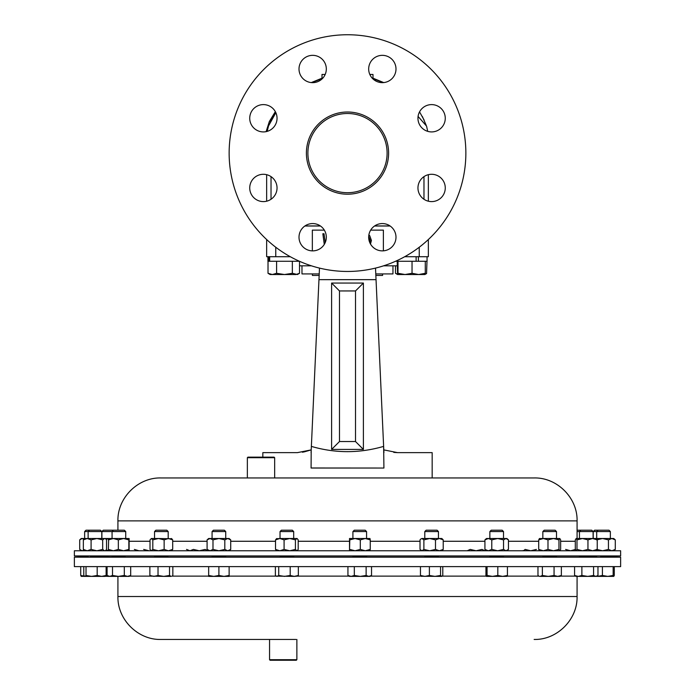 <?xml version="1.0" encoding="UTF-8"?>
<svg xmlns="http://www.w3.org/2000/svg" width="695" height="695" viewBox="0 0 695 695"><rect width="100%" height="100%" fill="white"/><g stroke="black" fill="none" stroke-linecap="round" stroke-linejoin="round"><path stroke-width="1.04" d="M280.033 531.562L293.69 531.562L292.334 530.207L281.388 530.207L280.033 531.562L280.033 538.512M308.215 148.061A39.606 39.606 0 0 1 352.547 113.824A39.606 39.606 0 0 1 386.785 158.156A39.606 39.606 0 0 1 342.453 192.385A39.606 39.606 0 0 1 308.215 148.061M368.68 237.221A13.657 13.657 0 0 1 382.337 223.564A13.657 13.657 0 0 1 395.994 237.221A13.657 13.657 0 0 1 382.337 250.878A13.657 13.657 0 0 1 368.68 237.221M417.956 187.945A13.657 13.657 0 0 1 431.612 174.289A13.657 13.657 0 0 1 445.269 187.945A13.657 13.657 0 0 1 431.612 201.602A13.657 13.657 0 0 1 417.956 187.945M417.956 118.263A13.657 13.657 0 0 1 431.612 104.606A13.657 13.657 0 0 1 445.269 118.263A13.657 13.657 0 0 1 431.612 131.92A13.657 13.657 0 0 1 417.956 118.263M368.68 68.996A13.657 13.657 0 0 1 382.337 55.339A13.657 13.657 0 0 1 395.994 68.996A13.657 13.657 0 0 1 382.337 82.653A13.657 13.657 0 0 1 368.68 68.996M299.006 68.996A13.657 13.657 0 0 1 312.663 55.339A13.657 13.657 0 0 1 326.32 68.996A13.657 13.657 0 0 1 312.663 82.653A13.657 13.657 0 0 1 299.006 68.996M249.731 118.263A13.657 13.657 0 0 1 263.388 104.606A13.657 13.657 0 0 1 277.044 118.263A13.657 13.657 0 0 1 263.388 131.92A13.657 13.657 0 0 1 249.731 118.263M249.731 187.945A13.657 13.657 0 0 1 263.388 174.289A13.657 13.657 0 0 1 277.044 187.945A13.657 13.657 0 0 1 263.388 201.602A13.657 13.657 0 0 1 249.731 187.945M299.006 237.221A13.657 13.657 0 0 1 312.663 223.564A13.657 13.657 0 0 1 326.32 237.221A13.657 13.657 0 0 1 312.663 250.878A13.657 13.657 0 0 1 299.006 237.221M306.399 153.109A41.101 41.101 0 0 1 347.5 112.008A41.101 41.101 0 0 1 388.601 153.109A41.101 41.101 0 0 1 347.5 194.209A41.101 41.101 0 0 1 306.399 153.109M465.858 153.109A118.359 118.359 0 0 1 347.5 271.458A118.359 118.359 0 0 1 229.142 153.109A118.359 118.359 0 0 1 347.5 34.75A118.359 118.359 0 0 1 465.858 153.109M424.793 531.562L438.449 531.562L437.094 530.207L426.148 530.207L424.793 531.562L424.793 538.512M542.838 531.562L556.495 531.562L555.14 530.207L544.202 530.207L542.838 531.562L542.838 538.512M598.065 530.207L596.701 531.562L610.358 531.562L609.002 530.207L594.581 530.207L593.217 531.562L593.217 538.512M580.803 530.207L579.448 531.562L593.104 531.562L591.749 530.207L577.076 530.207M113.424 530.207L112.069 531.562L125.725 531.562L124.362 530.207L103.251 530.207L101.896 531.562L101.896 538.512M112.069 538.512L112.069 531.562L101.896 531.562M89.481 530.207L88.126 531.562L101.783 531.562L100.419 530.207L85.998 530.207L84.642 531.562L84.642 538.512M154.533 531.562L168.19 531.562L166.826 530.207L155.888 530.207L154.533 531.562L154.533 538.512M101.783 557.19L101.783 556.721L90.48 556.365M168.19 557.19L167.912 556.608L154.803 556.365M125.725 557.19L124.64 556.608L113.146 556.365M280.033 557.129L225.727 557.129M212.071 557.129L168.19 557.129M154.533 557.129L125.725 557.129M212.071 557.19L212.071 556.365L215.485 556.252L225.727 556.608L225.727 557.19M74.374 555.93L620.626 555.93L620.626 550.779L74.374 550.779L74.374 555.93L88.126 556.417M112.069 557.129L101.783 556.895M440.821 477.952L432.168 477.952L432.168 452.636L397.566 452.636L383.796 449.891L383.631 446.39L383.918 468.039L311.082 467.987M383.918 468.039L311.082 468.039L311.204 449.891L297.434 452.636L262.832 452.636L262.832 457.154M274.664 457.701L247.351 457.701L247.898 457.154L274.117 457.154L274.664 457.701L274.664 477.952L160.927 477.952L262.832 477.952M254.179 477.952L160.858 477.952C137.914 477.361 117.333 497.941 117.924 520.885L577.076 520.885C577.667 497.941 557.086 477.361 534.142 477.952L247.351 477.952L247.351 457.701M125.013 557.19L74.374 557.19L74.374 566.625L620.626 566.625L620.626 557.19L125.013 557.19M579.448 557.129L556.495 557.129M542.838 557.129L503.519 557.129M489.862 557.129L438.449 557.129M424.793 557.129L366.569 557.129M352.912 557.129L293.69 557.129M534.142 639.452C557.086 640.043 577.667 619.462 577.076 596.519L117.924 596.519C117.333 619.462 137.914 640.043 160.858 639.452L295.888 639.452M296.869 659.703L296.322 660.25L270.103 660.25L269.556 659.703L296.869 659.703L296.869 639.452M269.556 659.703L269.556 639.452L278.13 639.452M212.071 531.562L225.727 531.562L224.372 530.207L213.426 530.207L212.071 531.562L212.071 538.512M225.727 531.562L225.727 538.512M610.358 557.19L610.358 556.252L600.697 556.608M593.104 557.19L593.104 556.269L587.249 556.365C577.884 556.712 577.232 556.799 585.303 556.608M550.64 556.608C558.711 556.261 558.068 556.182 548.702 556.365L542.838 556.678L542.838 557.19M499.523 556.608C505.647 556.261 503.753 556.182 493.85 556.365L489.862 556.625L489.862 557.19M436.095 556.608C439.77 556.261 436.79 556.182 427.147 556.365L424.793 556.565L424.793 557.19M365.483 556.608L353.99 556.365L352.912 556.495L352.912 557.19M293.412 556.608L280.311 556.365L280.033 557.19M129.114 538.512L123.58 538.512L118.332 539.876L113.363 538.512L123.58 538.512L128.836 539.876L129.131 538.512L129.14 550.77M88.126 538.512L88.126 531.562L84.642 531.562M576.042 550.779L575.304 549.415L575.304 539.876L576.146 538.512L576.989 539.876L582.471 538.512L587.953 539.876L592.6 538.512L597.24 539.876L597.24 549.415L596.406 550.779M489.862 531.562L491.217 530.207L502.164 530.207L503.519 531.562L489.862 531.562L489.862 538.512M352.912 531.562L354.268 530.207L365.214 530.207L366.569 531.562L352.912 531.562L352.912 538.512M349.793 539.876L349.516 550.779L349.516 538.512L349.793 539.876L355.049 538.512L369.975 538.512L370.244 539.876L365.275 538.512L360.297 539.876L360.297 549.415L365.275 550.779L370.244 549.415L369.957 550.779M312.394 273.917L312.394 275.429L319.153 275.429M376.03 279.477L375.847 275.429L382.606 275.429L382.606 273.917M284.081 549.415L289.745 550.779L295.418 549.415L295.418 539.876L289.745 538.512L279.798 538.512L284.081 539.876L284.081 549.415L279.798 550.779L275.524 549.415L276.923 550.779M284.081 539.876L289.745 538.512L297.095 538.512L298.198 539.876L298.198 549.415L297.095 550.779M276.332 538.764L279.798 538.512L275.524 539.876L275.524 549.415M276.923 538.512L275.524 539.876M295.418 549.415L296.808 550.779M295.418 539.876L296.808 538.512M435.487 549.415L439.353 550.779L443.228 549.415L443.228 539.876L439.353 538.512L429.684 538.512L435.487 539.876L435.487 549.415L429.684 550.779L423.881 549.415L421.952 550.779L420.015 549.415L420.015 539.876L420.796 539.025L421.952 538.512L429.684 538.512L423.881 539.876L423.881 549.415M435.487 539.876L439.353 538.512L441.855 538.512L443.228 539.876M420.796 539.025L421.952 538.512L423.881 539.876M443.228 549.415L441.855 550.779M559.901 550.779L560.639 549.415L560.639 539.876L559.796 538.512L553.472 538.512L558.962 539.876L558.962 549.415L553.472 550.779L547.99 549.415L543.342 550.779L538.703 549.415L538.703 539.876L543.342 538.512L553.472 538.512L547.99 539.876L547.99 549.415M559.796 538.512L558.962 539.876M539.329 538.599L543.342 538.512L547.99 539.876M559.796 550.779L558.962 549.415M539.537 550.779L538.703 549.415M539.537 538.512L538.703 539.876M615.292 539.876L613.763 538.512L611.869 538.512L615.292 539.876L615.292 549.415L611.869 550.779L608.438 549.415L602.556 550.779L596.675 549.415M576.146 538.512L611.869 538.512L608.438 539.876L608.438 549.415M596.675 539.876L602.556 538.512L608.438 539.876M613.763 550.779L615.292 549.415M596.701 538.512L596.701 531.562L593.217 531.562M565.6 549.415L570.578 550.779L575.547 549.415M467.24 550.779L470.194 549.415L476.101 550.779L482.009 549.415L484.962 550.779L486.17 550.536M186.547 549.415L189.978 550.779L193.401 549.415L199.283 550.779L205.164 549.415L207.623 550.779L208.465 550.614M84.721 550.779L83.348 549.415L87.214 550.779L91.088 549.415L91.088 539.876L87.214 538.512L108.663 538.512L108.394 549.415L113.363 550.779L118.332 549.415L123.58 550.779L128.836 549.415L129.114 550.779M91.088 549.415L96.892 550.779L102.686 549.415L104.624 550.779L108.489 550.179M91.088 539.876L96.892 538.512L102.686 539.876L104.624 538.512L108.489 539.111M83.904 539.224L82.158 538.512L87.214 538.512L84.721 538.512L83.348 539.876L83.348 549.415M87.214 538.512L83.348 539.876M102.686 539.876L102.686 549.415M105.779 550.266L106.552 549.415L106.552 539.876L105.779 539.025M152.804 549.415L158.477 550.779L164.142 549.415L164.142 539.876L158.477 538.512L151.414 538.512L152.804 539.876L152.804 549.415L151.414 550.779L150.016 549.415L150.016 539.876L151.414 538.512M152.804 539.876L158.477 538.512L171.891 538.764M164.142 549.415L168.416 550.779L172.699 549.415L171.3 550.779M164.142 539.876L168.416 538.512L172.699 539.876L172.699 549.415M172.699 539.876L171.3 538.512M392.962 265.82L392.962 273.917L392.962 265.82M392.962 273.917L375.778 273.917M319.222 273.917L301.978 273.917L301.978 265.82M224.806 539.876L227.76 538.512L208.665 538.512L207.084 539.876L210.038 538.512L212.991 539.876L218.899 538.512L224.806 539.876L224.806 549.415L218.899 550.779L212.991 549.415L210.038 550.779L208.526 550.405M224.806 549.415L227.76 550.779L230.714 549.415L230.714 539.876L227.76 538.512L229.133 538.512L230.714 539.876M207.084 539.876L207.084 549.415L210.038 550.779M212.991 539.876L212.991 549.415M210.038 538.512L208.526 538.886M269.556 639.452L174.228 639.452M208.665 576.381L224.016 576.381L218.899 575.469L213.782 576.381L208.665 575.469L208.665 576.381M229.133 576.381L224.016 576.381L229.133 575.469L229.133 576.381M208.665 566.625L208.665 575.469M229.133 566.625L229.133 575.469M218.899 566.625L218.899 575.469M375.517 268.096L376.038 279.659L318.962 279.659L319.483 268.096L318.97 279.477M311.082 452.636L311.369 446.39C335.311 453.401 359.402 453.401 383.631 446.39L383.918 452.636M393.761 452.384L397.566 452.636M302.368 452.219L304.175 451.889M304.254 451.872L311.204 449.891M355.51 441.534L355.51 290.944L339.49 290.944L339.49 441.534L355.51 441.534L363.398 449.413L331.602 449.413L331.602 283.065L363.398 283.065L355.51 290.944M331.602 283.065L339.49 290.944M331.602 449.413L339.49 441.534M363.398 283.065L363.398 449.413M383.614 265.82L397.192 265.82M299.519 265.82L311.386 265.82M318.962 279.659L311.369 446.39M376.038 279.659L383.631 446.39M150.693 576.129L163.768 576.381L158.026 575.469L153.951 576.381L149.877 575.469L150.693 576.129L129.565 576.129M171.178 576.381L163.768 576.381L169.511 575.469L171.178 576.381M172.838 566.625L172.838 575.469L172.021 576.129L208.665 576.129M149.877 566.625L149.877 575.469M169.511 566.625L169.511 575.469M158.026 566.625L158.026 575.469M108.663 576.381L118.411 576.381L112.503 575.469L109.801 576.381L107.091 575.469L108.663 576.381L105.371 576.268M127.506 576.381L129.131 576.381L130.695 575.469L127.506 576.381L118.411 576.381L124.309 575.469L127.506 576.381M107.091 566.625L107.091 575.469M130.695 566.625L130.695 575.469M124.309 566.625L124.309 575.469M112.503 566.625L112.503 575.469M84.721 576.381L91.601 576.381L86.024 575.469L84.903 576.381L81.185 576.355M104.997 576.381L106.118 575.469L101.652 576.381L105.188 576.381M101.652 576.381L91.601 576.381L97.187 575.469L101.705 576.381M84.903 576.381L83.782 575.469L83.782 566.625M106.118 566.625L106.118 575.469M97.187 566.625L97.187 575.469M86.024 566.625L86.024 575.469M85.528 576.381L80.716 575.469L81.28 576.381M80.716 566.625L80.716 575.469M108.524 576.303L105.831 575.86M607.786 576.381L613.763 576.381L613.155 575.469L607.786 576.381L602.409 575.469L597.596 576.381L607.786 576.381M614.284 566.625L614.284 575.469L613.763 576.381M597.596 576.381L596.579 576.337M613.155 566.625L613.155 575.469M602.409 566.625L602.409 575.469M587.727 576.381L596.51 576.381L597.969 575.469L595.771 576.381L593.582 575.469L587.727 576.381L581.88 575.469L578.231 576.381L587.727 576.381M576.042 576.381L578.231 576.381L574.574 575.469L576.042 576.381M593.582 566.625L593.582 575.469M581.88 566.625L581.88 575.469M574.574 566.625L574.574 575.469M597.969 566.625L597.969 575.469M548.216 576.381L559.901 576.381L561.369 575.469L557.711 576.381L554.063 575.469L548.216 576.381L542.369 575.469L540.171 576.381L548.216 576.381M539.442 576.381L537.973 575.469L539.442 576.381M554.063 566.625L554.063 575.469M542.369 566.625L542.369 575.469M537.973 566.625L537.973 575.469M561.369 566.625L561.369 575.469M506.872 576.381L507.437 575.469L502.624 576.381L497.811 575.469L492.442 576.381L487.065 575.469L486.457 576.381L506.968 576.355M485.944 566.625L485.944 575.469L486.457 576.381M497.811 566.625L497.811 575.469M487.065 566.625L487.065 575.469M507.437 566.625L507.437 575.469M421.196 576.268L441.673 576.381L440.552 575.469L434.966 576.381L429.388 575.469L424.923 576.381L420.458 575.469L421.57 576.381M441.673 576.381L442.785 575.469L442.785 566.625M429.388 566.625L429.388 575.469M420.458 566.625L420.458 575.469M440.552 566.625L440.552 575.469M351.131 576.381L368.837 576.381L366.126 575.469L360.227 576.381L354.32 575.469L351.131 576.381L347.934 575.469L349.507 576.381L351.131 576.381M369.975 576.381L368.837 576.381L371.538 575.469L369.975 576.381M354.32 566.625L354.32 575.469M347.934 566.625L347.934 575.469M371.538 566.625L371.538 575.469M366.126 566.625L366.126 575.469M276.202 576.129L294.272 576.381L290.189 575.469L284.455 576.381L278.712 575.469L277.044 576.381L276.202 576.129L275.376 575.469L275.376 566.625M297.53 576.129L294.272 576.381L298.346 575.469L297.53 576.129L349.064 576.129M278.712 566.625L278.712 575.469M298.346 566.625L298.346 575.469M290.189 566.625L290.189 575.469M108.394 549.415L108.42 550.779M108.663 538.512L113.363 538.512L108.394 539.876M128.836 539.876L128.836 549.415M118.332 539.876L118.332 549.415M83.904 550.066L82.158 550.779L79.708 549.415L81.237 550.779M79.708 539.876L81.237 538.512L82.158 538.512L79.708 539.876L79.708 549.415M143.648 549.415L149.13 550.779M134.361 549.415L139 550.779M523.109 550.527L523.7 550.779L525.09 549.415L530.763 550.779L536.427 549.415M579.448 538.512L579.448 531.562L577.076 531.562M576.146 550.779L576.989 549.415L582.471 550.779L587.953 549.415L592.6 550.779L597.24 549.415M596.406 538.512L597.24 539.876M576.989 539.876L576.989 549.415M587.953 539.876L587.953 549.415M508.453 539.876L505.995 538.512L506.924 538.512L508.453 539.876L508.453 549.415L505.995 550.779L503.545 549.415L497.663 550.779L491.782 549.415L488.35 550.779L484.928 549.415L486.457 550.779M508.453 549.415L506.924 550.779M503.545 539.876L505.995 538.512L486.457 538.512L484.928 539.876L488.35 538.512L491.782 539.876L497.663 538.512L503.545 539.876L503.545 549.415M484.928 539.876L484.928 549.415M491.782 539.876L491.782 549.415M349.793 549.415L355.049 550.779L360.297 549.415M349.507 538.512L355.049 538.512L360.297 539.876M370.244 539.876L370.244 549.415M424.871 274.525L425.279 273.3L418.659 274.525L412.039 273.3L405.02 274.525L398 273.3L397.575 274.525L424.888 274.525L426.565 273.552L425.062 274.247M395.481 265.82L395.481 273.3L397.592 274.525L397.192 261.268M416.114 256.716L416.114 261.268L427.06 261.268L427.06 256.716L427.06 261.268M425.279 261.268L425.279 273.3M412.039 261.268L412.039 273.3M398 261.268L398 273.3M276.593 261.268L276.593 273.3L272.31 274.525L277.557 274.525M269.66 256.716L269.66 261.268L299.441 261.268M267.94 261.268L267.94 256.716L267.94 261.268L268.713 261.268L268.713 256.716M269.66 261.268L268.713 261.268M268.018 261.268L268.018 273.3L270.112 274.525L272.31 274.525L268.018 273.3M292.343 261.268L292.343 273.3L284.472 274.525L276.593 273.3M299.519 261.303L299.519 273.3L297.425 274.525L292.343 273.3M299.519 273.3L295.931 274.525L272.31 274.525M397.366 274.117L395.481 273.3M426.982 261.268L426.565 273.552M428.346 174.688L428.346 201.211M266.654 174.688L266.654 201.211M427.694 131.346L426.565 126.108L418.077 116.439M322.011 78.188L311.282 82.583L322.011 78.188L322.011 78.952L322.011 74.443L325.182 74.443M304.853 226.014L320.464 226.014L304.853 226.014M374.536 226.014L390.147 226.014L374.536 226.014M372.989 78.952L372.989 74.443L369.818 74.443M324.27 244.414L322.854 233.772L324.044 233.772L325.217 242.581M368.88 234.901L369.749 235.744L371.425 240.444L370.478 243.988M369.792 242.607L370.244 240.357L368.706 236.517M383.379 250.834L383.379 230.132L370.67 230.132M324.33 230.132L312.342 230.132L312.342 250.869M290.284 256.716L266.654 256.716L266.654 239.549M428.346 239.549L428.346 256.716L404.716 256.716M418.407 256.716L418.407 261.268M395.559 261.268L416.114 261.268M275.524 541.275L230.714 541.275M207.084 541.275L172.699 541.275M150.016 541.275L129.4 541.275M575.304 541.275L560.639 541.275M538.703 541.275L508.453 541.275M484.928 541.275L443.228 541.275M420.015 541.275L370.244 541.275M349.238 541.275L298.198 541.275M560.344 576.129L575.599 576.129M229.133 576.129L276.193 576.129M370.409 576.129L420.996 576.129M442.246 576.129L486.213 576.129M507.168 576.129L538.999 576.129M423.976 176.626L423.976 199.265M271.024 176.626L271.024 199.265M304.957 225.945L320.36 225.945M374.64 225.945L390.043 225.945M275.759 247.238L275.759 256.716M419.241 256.716L419.241 247.238M293.69 531.562L293.69 538.512M438.449 531.562L438.449 538.512M556.495 531.562L556.495 538.512M610.358 531.562L610.358 538.512M117.924 520.885L117.924 530.207M586.476 557.129L587.987 557.19M117.924 596.519L117.924 576.381M154.533 556.313L154.533 557.19M112.069 556.278L112.069 557.19M88.126 556.252L88.126 557.19M84.642 556.295L84.642 557.19M556.495 556.304L556.495 557.19M503.519 556.347L503.519 557.19M438.449 556.408L438.449 557.19M366.569 556.478L366.569 557.19M293.69 556.547L293.69 557.19M593.104 531.562L593.104 538.512M503.519 531.562L503.519 538.512M366.569 531.562L366.569 538.512M421.387 550.779L420.796 550.266M125.725 531.562L125.725 538.512M579.448 556.712L579.448 557.19M596.701 556.73L596.701 557.19M208.665 550.779L207.084 549.415M229.133 550.779L230.714 549.415M577.076 596.519L577.076 576.381M108.524 557.129L107.013 557.19M577.076 520.885L577.076 538.512M593.104 556.895L596.701 556.773M610.358 556.295L620.626 555.93M168.19 531.562L168.19 538.512M101.783 531.562L101.783 538.512M372.989 78.188L383.718 82.583M383.275 82.618L372.989 78.674L383.275 82.618M322.011 78.674L311.725 82.618L322.011 78.674M275.333 111.643L269.347 121.503L266.115 131.65M275.846 112.668L268.522 125.986L267.193 131.381M270.207 122.381L275.489 111.938M426.165 125.213L422.36 116.499M424.15 120.139L419.545 111.869"/></g></svg>
